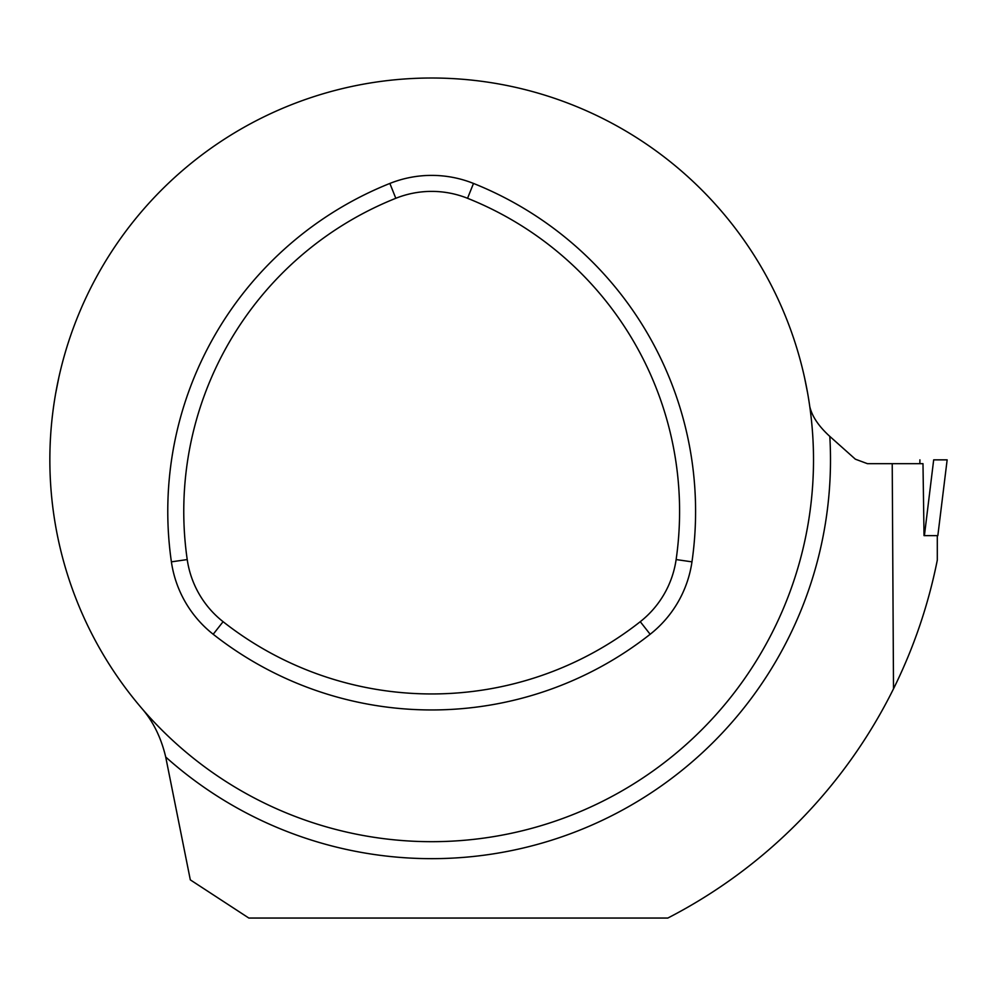 <?xml version="1.0" encoding="UTF-8"?>
<svg xmlns="http://www.w3.org/2000/svg" width="997" height="997" viewBox="0 0 997 997"><rect width="100%" height="100%" fill="white"/><g stroke="black" fill="none" stroke-linecap="round" stroke-linejoin="round"><path stroke-width="1.5" d="M924.406 535.638L933.678 459.854L947.15 459.854L937.841 535.638L924.032 535.638L922.985 463.667L892.228 463.667L893.511 688.802C913.763 647.826 928.357 604.942 937.305 560.115L937.305 535.638M893.511 688.802A515.474 515.474 0 0 1 667.828 918.05L248.851 918.05L190.315 879.865L165.714 757.022C161.165 737.78 153.251 721.629 141.973 708.58M809.776 406.589A381.826 381.826 0 0 1 458.383 840.745A381.826 381.826 0 0 1 49.85 459.854A381.826 381.826 0 0 1 404.981 78.95A381.826 381.826 0 0 1 809.776 406.589C812.019 416.335 818.699 426.28 829.803 436.387L855.376 459.193L867.427 463.667L892.228 463.667M804.579 377.751L807.62 393.03M55.745 393.03L58.786 377.751M676.128 559.566A96.634 96.634 0 0 1 640.261 621.692A337.198 337.198 0 0 1 223.091 621.692A96.634 96.634 0 0 1 187.224 559.566A337.198 337.198 0 0 1 395.809 198.291A96.634 96.634 0 0 1 467.543 198.291A337.198 337.198 0 0 1 676.128 559.566L691.968 561.847A112.636 112.636 0 0 1 650.156 634.266A353.187 353.187 0 0 1 213.196 634.266A112.636 112.636 0 0 1 171.397 561.847A353.187 353.187 0 0 1 389.877 183.436A112.636 112.636 0 0 1 473.488 183.436A353.187 353.187 0 0 1 691.968 561.847M933.678 459.854L947.088 459.854M165.714 757.022A398.812 398.812 0 0 0 829.803 436.387M395.809 198.291L389.877 183.436M467.543 198.291L473.488 183.436M640.261 621.692L650.156 634.266M223.091 621.692L213.196 634.266M187.224 559.566L171.397 561.847M919.857 463.667L919.907 459.854M937.841 535.638L947.15 459.854"/></g></svg>
